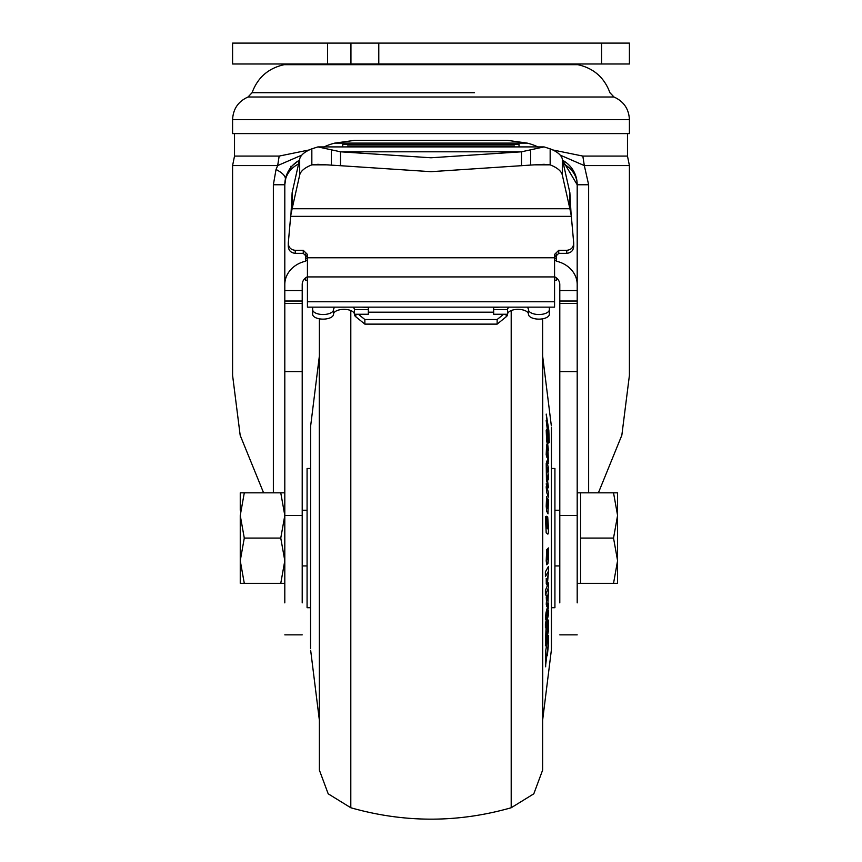 <?xml version="1.0" encoding="UTF-8"?>
<svg xmlns="http://www.w3.org/2000/svg" width="862" height="862" viewBox="0 0 862 862"><rect width="100%" height="100%" fill="white"/><g stroke="black" fill="none" stroke-linecap="round" stroke-linejoin="round"><path stroke-width="1.29" d="M554.568 301.775L307.432 301.775L307.432 307.141L554.568 307.141L554.568 254.43L558.748 250.314L558.748 253.331L566.754 253.331C571.269 252.835 573.586 250.357 573.693 245.885M307.432 301.775L307.432 254.43L303.252 250.314L295.246 250.314C290.731 249.818 288.414 247.329 288.307 242.858L288.285 246.478M552.725 149.934L582.831 156.076L627.482 156.076L627.482 133.599M290.947 214.53L292.132 208.733L292.132 192.711L290.947 214.53M328.207 164.857L311.839 164.857C304.728 167.681 300.666 171.064 299.685 175.008L292.132 208.733L569.868 208.733L571.15 215.144L569.868 192.711L569.868 208.733L562.315 175.008C561.334 171.064 557.272 167.681 550.161 164.857L533.793 164.857M368.343 309.63L368.343 314.253L354.422 314.253L354.422 309.63L368.343 309.63L368.343 307.411L361.383 307.141M354.422 314.253A10.441 4.892 0 0 0 343.981 309.361A10.441 4.892 0 0 0 333.529 314.253L333.529 309.63A10.441 4.892 180 0 1 334.995 307.141M352.967 307.141A10.441 4.892 180 0 1 354.422 309.63M528.471 314.253A10.441 4.892 0 0 0 538.912 319.134A10.441 4.892 0 0 0 549.353 314.253L549.353 309.63A10.441 4.892 180 0 1 538.912 314.522A10.441 4.892 180 0 1 528.471 309.63L528.471 314.253A10.441 4.892 0 0 0 518.019 309.361A10.441 4.892 0 0 0 507.578 314.253L507.578 309.63L493.657 309.63L493.657 307.411L500.617 307.141M629.411 119.678L232.589 119.678L232.589 133.599L629.411 133.599L629.411 119.678C628.904 108.968 623.765 101.414 613.981 97.007L248.019 97.007L252.081 92.708L474.509 92.708M431 171.678L340.512 165.709L340.512 151.809L317.949 146.906L544.051 146.906L550.161 148.835L550.161 164.857L544.051 164.308L530.669 165.073L431 171.678M544.051 146.906L521.488 151.809L431 157.778L340.512 151.809L521.488 151.809L521.488 165.709M252.081 92.708C257.673 77.526 268.373 68.184 284.169 64.682L577.831 64.682C593.627 68.184 604.327 77.526 609.919 92.708L613.981 97.007M340.512 165.709L317.949 164.308L311.839 164.857L311.839 148.835L317.949 146.906M311.839 148.835C304.728 151.669 300.676 155.052 299.685 158.996L292.132 192.711M562.315 175.008L562.315 158.996C561.324 155.052 557.272 151.669 550.161 148.835M562.315 158.996L569.868 192.711M503.634 314.253L497.137 319.511L497.137 324.123L506.177 316.796A10.441 4.892 0 0 0 507.578 314.35M497.137 319.511L364.863 319.511L364.863 324.123L355.823 316.796L355.823 314.253M497.137 324.123L364.863 324.123M364.863 319.511L358.366 314.253M354.422 314.35A10.441 4.892 0 0 0 355.823 316.796M566.754 253.331L566.754 250.314C571.269 249.818 573.586 247.329 573.693 242.858L571.334 216.351L290.666 216.351L290.85 215.144M571.334 216.351L571.15 215.144M514.539 146.906L514.539 145.947L347.461 145.947L347.461 146.906M324.155 146.906A41.775 19.61 180 0 1 334.822 143.103L354.422 140.377L507.578 140.377L527.178 143.103A41.775 19.61 180 0 1 537.845 146.906M528.471 309.63A10.441 4.892 0 0 0 527.005 307.141M509.033 307.141A10.441 4.892 0 0 0 507.578 309.63M507.578 314.253L493.657 314.253L493.657 309.63M493.657 312.184L368.343 312.184M312.647 307.141L312.647 314.253A10.441 4.892 0 0 0 323.088 319.134A10.441 4.892 0 0 0 333.529 314.253M312.647 309.63A10.441 4.892 0 0 0 323.088 314.522A10.441 4.892 0 0 0 333.529 309.63M549.353 307.141L549.353 309.63M288.307 245.885C288.414 250.357 290.731 252.835 295.246 253.331L303.252 253.331L307.432 257.447M290.666 216.351L288.307 242.858M573.715 246.478L573.693 242.858M566.754 250.314L558.748 250.314M577.195 407.845L577.195 406.983M263.589 492.838L240.175 435.31L232.589 375.379L232.589 165.579L234.518 156.076L279.169 156.076L309.275 149.934M554.568 257.447L558.748 253.331M290.806 166.312L291.809 166.312M560.225 155.128L584.328 165.579L588.638 184.77L577.195 184.77L562.606 160.278A27.843 27.843 0 0 1 577.195 184.77L577.195 602.861M582.831 156.076L584.328 165.579L629.411 165.579L627.482 156.076M598.4 492.838L621.847 435.213L629.411 375.379L629.411 165.579M279.169 156.076L277.672 165.579L301.775 155.128M307.432 258.611L305.687 258.611L305.687 254.107L305.687 255.895L307.109 255.895M554.891 255.895L556.313 255.895L556.313 254.107L556.313 260.432L554.568 260.432M556.313 255.895L556.313 258.611L554.568 258.611M554.568 280.322L556.313 280.322L556.313 277.812M307.432 280.322L305.687 280.322L305.687 277.812M273.362 492.838L273.362 184.77L276.034 169.469L277.672 165.579L232.589 165.579M286.055 176.527L284.805 184.77A27.843 27.843 0 0 1 299.308 160.332A27.843 27.843 0 0 1 299.394 160.278L296.894 161.819M290.936 167.336L287.132 173.628M305.687 261.197L305.687 260.432L305.687 261.197A27.843 24.114 0 0 0 284.805 284.546L284.805 184.77A27.843 24.114 0 0 1 298.564 163.963M305.687 258.611L305.687 260.432L307.432 260.432M577.195 284.546A27.843 24.114 0 0 0 556.313 261.197L556.313 258.611M554.568 276.724A10.441 9.04 0 0 1 559.794 284.546L559.794 290.58L577.195 290.58L577.195 184.77A27.843 24.114 180 0 0 563.436 163.963M284.805 602.861L284.805 301.021L302.206 301.021L302.206 284.546A10.441 9.04 0 0 1 307.432 276.724M577.195 376.953L577.195 383.978M577.195 301.021L559.794 301.021L559.794 515.465L577.195 515.465M559.794 301.021L559.794 290.58M284.805 301.021L284.805 284.546M302.206 301.021L302.206 515.465L284.805 515.465L280.764 492.838L284.805 492.838M302.206 602.861L302.206 515.465M559.794 602.861L559.794 515.465M577.195 414.891L577.195 416.906M577.195 403.567L577.195 404.267M577.195 413.9L577.195 414.503M577.195 406.584L577.195 407.144M577.195 418.835L577.195 421.669M519.021 146.906L519.021 144.428L342.742 144.428L342.742 146.906M629.411 63.982L601.568 63.982L601.568 43.1L629.411 43.1L629.411 63.982M378.784 63.982L232.589 63.982L232.589 43.1L378.784 43.1L378.784 63.982L601.568 63.982M378.784 43.1L601.568 43.1M350.942 63.982L350.942 43.1M284.805 583.337L280.764 583.337L284.805 560.709L280.764 538.082L284.805 515.465M240.25 510.239L240.25 492.838L244.291 492.838L240.25 515.465L244.291 538.082L240.25 560.709L244.291 583.337L240.433 583.337M240.25 515.465L240.25 583.337M242.922 583.337L280.764 583.337M282.133 492.838L244.291 492.838M280.764 538.082L244.291 538.082M613.539 492.838L617.58 492.838L617.58 560.709L613.539 583.337L617.58 583.337L617.58 560.709L613.539 538.082L580.676 538.082L580.676 492.838L613.539 492.838L617.58 515.465L613.539 538.082M577.195 583.337L580.676 583.337L580.676 538.082M580.676 583.337L613.539 583.337M542.618 318.811L542.618 770.132L533.804 793.816L511.198 807.748C457.862 822.962 404.397 822.962 350.802 807.748L328.196 793.816L319.382 770.132L319.382 318.811M310.557 538.082L310.557 648.612L310.557 538.082M551.443 538.082L551.443 648.612L551.443 538.082M547.898 534.074L546.174 532.791L545.463 516.737L546.206 532.791L547.898 534.074M547.726 522.092L547.812 527.663L546.723 516.23L546.777 521.348L547.682 522.092M546.217 486.75L546.788 492.644L548.458 497.158L546.756 492.644L546.185 486.75M546.993 454.694L548.275 463.745L547.004 449.835L546.961 454.694M547.909 462.851L548.491 461.536L547.973 450.837L546.67 444.77L546.767 457.172L546.196 454.63L546.637 444.77M548.361 435.687L547.833 433.812L548.361 435.687L548.62 431.765L549.288 442.626L548.437 430.946M547.833 433.812L546.196 420.516L547.833 433.812M547.779 426.496L546.196 414.105L547.726 426.496M548.458 450.449L546.81 436.872L546.939 434.48L548.491 443.046L548.48 439.771L546.67 429.782L546.217 430.407L546.648 440.407L548.404 450.449L546.616 440.407L546.627 429.782M548.491 443.046L546.82 434.847M548.458 487.784L546.842 474.725L548.523 479.822L548.523 475.77L546.831 466.945L548.501 471.859L548.469 467.807L546.767 461.676L546.217 463.476L546.454 480.069L548.458 487.784L546.422 480.069L546.723 461.676M548.501 471.859L546.831 466.945M548.523 479.822L546.842 474.725M547.833 508.354L547.887 498.829L547.833 508.354M547.79 508.936L546.788 496.652L546.217 506.22L546.713 511.349L548.07 513.849L546.713 511.349L546.217 506.22L546.627 496.512M545.668 666.531L545.721 650.638L548.469 635.466M545.409 645.832L548.458 630.65L548.501 620.5L547.92 619.8L546.002 629.756L545.387 645.832L545.969 629.756L547.866 619.8L548.447 620.5M545.409 619.261L546.002 612.677M547.833 597.366L548.491 589.877L547.833 597.366M546.745 606.395L546.249 597L546.885 595.071L546.249 604.305M545.409 595.06L545.409 590.438L548.48 582.927L545.43 590.438L545.409 595.06L548.458 587.55L548.48 582.927M547.812 558.317L547.79 548.555L548.458 547.93L547.833 548.555L547.769 559.179L547.241 549.126M546.239 561.076L546.745 564.707L546.713 549.665L546.206 561.076M545.409 576.624L545.377 571.894L548.458 566.431L545.409 571.894L545.409 576.624L548.458 571.161L548.458 566.431M547.284 580.535L548.458 572.023L547.327 580.535L546.26 578.456L546.282 583.649L546.228 578.456M547.241 585.438L546.249 583.649M546.26 616.018L546.239 611.751L548.469 603.4L546.271 611.751L546.26 616.018L548.458 607.667L548.469 603.4M545.409 627.827L545.387 623.743L548.469 610.652L545.409 623.743L545.409 627.827L548.458 614.746L548.469 610.652M547.165 654.344L547.844 646.974M551.335 425.839L542.715 356.652L542.715 719.522L551.335 650.336L551.443 427.563M310.557 468.465L307.077 468.465L307.077 607.71L310.557 607.71M551.443 607.71L554.923 607.71L554.923 468.465L551.443 468.465M547.898 646.974L547.208 654.344M547.327 655.616L548.383 645.164M546.282 583.649L547.284 585.427L548.458 572.023M546.68 564.739L547.93 563.511L548.48 558.802L548.458 547.93M547.866 558.317L547.812 559.061M546.282 604.305L546.777 606.395L547.941 602.624L548.491 589.877M546.885 600.577L546.885 595.071M548.501 620.5L547.866 619.8M545.743 650.638L545.441 666.779L548.544 641.91L548.221 635.725L545.721 650.638M547.93 513.709L548.501 500.068L547.887 498.829M546.767 461.676L546.508 461.105M546.67 429.782L546.249 430.407M547.726 429.879L546.228 420.516M549.288 442.626L548.814 430.31L546.228 414.105M546.799 449.652L546.767 457.172M548.458 497.158L548.469 492.902L546.217 483.851M547.607 533.912L547.564 533.912C548.167 534.731 548.458 532.996 548.501 528.718L547.726 516.995L546.756 516.23M545.495 516.737L546.142 517.254L546.26 527.716L547.704 528.859L547.855 527.663M547.866 459.177L547.499 453.164M547.241 507.901L546.928 501.016L547.241 507.901M546.767 501.91L546.982 501.124M547.769 624.303L547.262 632.999L547.424 626.006L547.92 624.487L547.909 629.788M546.012 634.464L546.616 631.469L546.605 636.285L546.002 639.281L546.012 634.464M546.465 631.275L546.605 636.285M547.219 559.794L546.907 553.684M547.198 507.901L546.939 501.124M547.273 632.783L547.866 629.788M546.002 639.13L546.573 636.285M554.568 276.917L307.432 276.917M331.331 165.073L331.331 149.589M530.669 149.589L530.669 165.073M299.685 175.008L299.685 158.996M506.177 316.796L506.177 314.253M334.822 143.103L527.178 143.103M303.252 253.331L303.252 250.314M295.246 250.314L295.246 253.331M554.568 257.77L307.432 257.77M588.638 184.77L588.638 492.838M284.934 182.076L285.387 179.091C285.602 176.074 282.488 172.863 276.034 169.469M284.805 184.77L273.362 184.77M299.47 159.933L292.584 165.461M577.195 303.413L559.794 303.413M577.195 371.63L559.794 371.63M302.206 290.58L284.805 290.58M302.206 303.413L284.805 303.413M302.206 371.63L284.805 371.63M327.603 63.982L327.603 43.1M511.198 310.546L511.198 807.748M350.802 310.546L350.802 807.748M310.557 648.612L310.665 425.839L319.285 356.652L319.382 720.018M575.611 64.682L575.611 63.982M286.389 64.682L286.389 63.982M232.589 119.678C233.096 108.968 238.235 101.414 248.019 97.007M234.518 156.076L234.518 133.599M284.805 184.716L284.891 182.475M289.901 168.704L288.781 170.439M287.509 172.788L286.238 175.956M286.065 176.494L285.387 179.091M299.394 160.278A27.843 27.843 0 0 0 299.308 160.332A27.843 27.843 0 0 0 288.21 171.43M287.315 173.208A27.843 27.843 0 0 0 286.561 175.04M285.925 176.925A27.843 27.843 0 0 0 285.441 178.854M285.085 180.815A27.843 27.843 0 0 0 284.869 182.787M302.206 634.852L284.805 634.852M559.794 634.852L577.195 634.852M577.195 492.838L580.676 492.838M302.206 510.239L307.077 510.239M554.923 510.239L559.794 510.239M302.206 565.935L307.077 565.935M554.923 565.935L559.794 565.935M551.335 650.336L551.443 648.612M310.665 650.336L319.285 719.522M310.665 425.839L310.557 427.563"/></g></svg>
